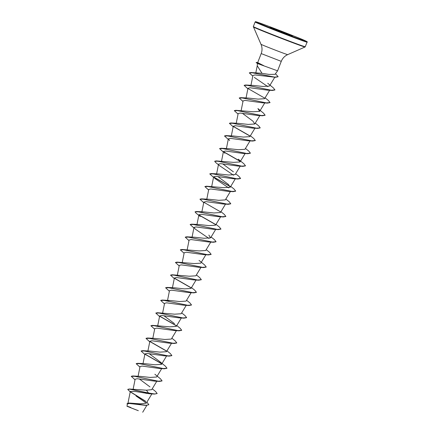 <?xml version="1.0" encoding="UTF-8"?>
<svg xmlns="http://www.w3.org/2000/svg" width="434" height="434" viewBox="0 0 434 434"><rect width="100%" height="100%" fill="white"/><g stroke="black" fill="none" stroke-linecap="round" stroke-linejoin="round"><path stroke-width="0.65" d="M148.84 404.754L145.683 405.389L129.218 403.457L127.363 404.027L126.999 406.273L138.332 410.694C129.809 407.504 122.117 404.222 130.775 407.483M257.237 65.767L262.017 73.324L269.075 74.415L275.026 74.333L277.592 70.829L257.519 63.543M146.893 402.172L148.862 404.705L146.307 405.307L129.137 403.029L140.057 403.832L146.296 403.159L151.895 393.888M146.41 390.204L148.482 392.987L129.365 389.01L146.41 390.204L151.71 389.667L156.799 381.236M149.969 386.9L139.281 378.92M131.285 376.278L132.853 375.963L140.356 376.376L150.104 377.428L156.62 377.016L161.708 368.585M136.195 363.627L137.757 363.312L145.271 363.725L155.014 364.777L161.524 364.365L159.783 361.598L149.101 353.618M141.099 350.976L142.661 350.661L150.169 351.073L159.913 352.126L166.428 351.714M146.008 338.325L147.571 338.01L155.079 338.422L164.811 339.475L171.338 339.068L176.426 330.637M154.645 329.173L150.886 325.722L152.475 325.364L169.727 326.824L176.242 326.417M174.501 323.645L163.819 315.664M159.549 316.522L155.795 313.071L157.385 312.713L174.636 314.178L181.146 313.76L186.24 305.335M167.459 300.952L169.797 300.469L179.546 301.527L186.056 301.115L191.15 292.684M165.636 287.72L167.198 287.411L174.707 287.823L184.445 288.876L190.965 288.464L196.054 280.033M174.273 278.568L170.513 275.118L172.108 274.76L189.349 276.225L195.87 275.812L200.964 267.382M179.177 265.917L175.423 262.467L177.012 262.109L194.264 263.574L200.779 263.161L205.868 254.731M184.087 253.266L180.327 249.821L181.917 249.458L199.173 250.923L205.689 250.51L210.778 242.08M185.264 237.116L186.826 236.807L194.334 237.219L204.078 238.271L210.593 237.859L208.852 235.092M190.168 224.465L191.73 224.156L199.244 224.568L208.976 225.62L215.497 225.208L220.591 216.778M195.078 211.814L196.64 211.504L204.148 211.917L213.886 212.969L220.407 212.557L225.496 204.126M199.982 199.168L201.544 198.853L209.052 199.266L218.801 200.318L225.311 199.906M208.618 190.016L204.864 186.566L206.454 186.202L223.705 187.667L230.221 187.255L228.479 184.488L217.792 176.508M209.796 173.866L211.363 173.551L218.872 173.963L228.604 175.016L235.125 174.604L240.219 166.173M233.383 171.837L222.702 163.857M216.268 160.9L233.514 162.365L240.035 161.953L238.293 159.186L243.892 163.759L245.498 165.821L241.76 166.135L216.268 160.9L214.705 161.215M219.609 148.564L221.177 148.249L228.685 148.661L238.423 149.714L244.939 149.301L250.033 140.876M224.519 135.913L226.081 135.603L233.59 136.01L243.338 137.068L249.848 136.65L254.937 128.225M229.423 123.261L230.986 122.952L238.494 123.359L248.237 124.417L254.753 124.005L253.011 121.232L242.329 113.252M235.895 110.301L253.136 111.76L259.662 111.354L257.921 108.581L263.514 113.155L265.125 115.216L261.387 115.536L235.895 110.301L234.333 110.61M239.237 97.959L240.799 97.65L248.313 98.057L258.046 99.115L264.566 98.697L269.66 90.272M244.147 85.308L245.709 84.999L253.217 85.411L262.966 86.464L269.476 86.051L274.793 77.247M249.338 72.831L251.004 72.516L262.017 73.324M252.789 76.134L249.311 72.885L252.447 72.798L275.487 77.29L254.959 74.941L252.913 75.527L250.95 85.33M254.329 77.415L267.903 86.675M247.874 88.807L244.12 85.357L247.429 85.33L272.319 90.456L267.138 90.131L250.049 87.76L247.988 88.265L246.045 97.981M242.969 101.458L239.21 98.008L242.525 97.981L267.415 103.108L262.234 102.782L245.145 100.411L243.078 100.916L241.136 110.632M238.06 114.109L234.306 110.659L237.615 110.632L262.505 115.759L257.329 115.433L240.235 113.062L238.174 113.567M233.156 126.761L229.396 123.31L232.711 123.283L257.601 128.41L252.414 128.084L235.326 125.714L233.27 126.218L231.322 135.934M228.246 139.412L224.492 135.961L227.801 135.934L252.696 141.061L247.51 140.735L230.416 138.365L228.36 138.869L229.646 140.562M223.342 152.063L219.582 148.612L222.897 148.585L247.787 153.712L242.601 153.386L225.517 151.016L223.45 151.515L224.741 153.207M233.552 175.227L219.832 165.859L215.649 162.5L214.678 161.264L217.987 161.236L242.883 166.363L237.696 166.038L220.608 163.667L218.546 164.171L216.604 173.888M232.787 178.683L215.698 176.318L213.642 176.822L214.928 178.515L228.642 187.879M204.864 186.566L208.174 186.533L233.063 191.665L227.883 191.34L210.788 188.969L208.732 189.468L206.79 199.19M203.714 202.667L199.955 199.217L203.264 199.184L228.159 204.316L222.978 203.985L205.89 201.62L203.823 202.119L201.881 211.841M223.25 216.967L218.074 216.637L200.98 214.271L198.918 214.77L200.204 216.463L196.022 213.099L195.05 211.868L198.36 211.835L223.25 216.967L225.848 216.474M193.9 227.964L190.141 224.519L193.456 224.487L218.345 229.619L213.165 229.288L196.07 226.922L194.014 227.421L195.3 229.114L209.014 238.478M188.991 240.615L185.237 237.17L188.546 237.138L213.436 242.27L208.255 241.939L191.161 239.568L189.105 240.073M180.327 249.821L183.642 249.789L208.532 254.921L203.345 254.59L186.262 252.219L184.195 252.724L182.253 262.44M175.423 262.467L178.732 262.44L203.627 267.572L198.441 267.241L181.352 264.876L179.291 265.375L177.349 275.091M170.513 275.118L173.828 275.091L198.718 280.218L193.531 279.892L176.443 277.521L174.387 278.026L172.439 287.742M169.363 291.219L165.609 287.769L168.918 287.742L193.814 292.869L188.627 292.543L171.533 290.172L169.477 290.677L167.535 300.393M164.459 303.871L160.699 300.42L164.009 300.393L188.904 305.52L183.718 305.194L166.634 302.824L164.567 303.328L162.625 313.044M155.795 313.071L159.104 313.044L183.994 318.171L178.819 317.845L161.725 315.475L159.663 315.979L157.721 325.695M150.886 325.722L154.2 325.695L179.09 330.822L173.909 330.496L156.82 328.126L154.759 328.63L152.817 338.346M169 343.142L151.905 340.777L149.849 341.281L147.907 350.998M144.831 354.475L141.072 351.025L144.386 350.998L169.276 356.124L164.09 355.799L147.007 353.428L144.94 353.927L143.003 363.649M139.922 367.126L136.167 363.676L139.477 363.649L164.372 368.775L159.191 368.45L142.097 366.079L140.036 366.584M135.017 379.777L131.258 376.327L134.573 376.3L159.462 381.426L154.282 381.101L137.193 378.73L135.131 379.235L133.135 389.206M154.558 394.077L157.173 393.535L154.602 393.974L148.482 392.987L154.558 394.077L149.372 393.752L135.56 391.517L130.303 391.463L127.981 403.083M136.054 396.003L146.345 403.061M129.365 389.01L127.77 389.358M130.368 391.783L145.623 401.244M129.137 403.029L127.086 403.593M146.052 393.416L148.444 393.09L129.668 389.141L127.742 389.412L130.216 391.907M130.52 392.021L145.873 401.559M145.683 405.389L129.082 403.137L127.064 403.642L127.281 404.423M263.492 65.561L257.736 62.621M278.747 30.771L270.029 27.375L276.621 29.837M276.588 29.805L277.38 30.255M277.255 30.049L274.299 28.774M274.272 28.742L276.485 29.713M278.492 30.342L281.991 31.839L281.373 31.839M281.991 31.839L283.483 32.371L282.008 32.094M283.114 32.273L283.755 32.778L282.827 32.452M283.738 32.528L292.473 35.93L285.236 33.25L288.219 34.557L279.1 30.906M157.173 393.535L155.567 391.473L152.231 388.81M132.853 375.963L158.345 381.198L162.083 380.884L160.471 378.822L154.873 374.244M137.757 363.312L163.249 368.547L166.987 368.233L165.381 366.171L159.783 361.598M161.502 363.562L144.934 354.046M142.661 350.661L168.159 355.902L171.897 355.582L170.285 353.52L166.949 350.856M166.406 350.911L149.844 341.401M147.571 338.01L173.063 343.251L176.801 342.931L175.19 340.869L171.859 338.205M152.475 325.364L177.967 330.599L181.71 330.279L180.099 328.218L176.763 325.554M176.22 325.608L159.658 316.098M157.385 312.713L182.877 317.948L186.615 317.628L185.009 315.567L181.672 312.903M160.726 300.371L162.294 300.062L187.781 305.297L191.524 304.977L189.913 302.916L186.577 300.252M167.198 287.411L192.691 292.646L196.428 292.326L194.823 290.27L191.486 287.601M190.938 287.655L174.381 278.145M172.108 274.76L197.6 279.995L201.338 279.675L199.727 277.619L196.39 274.95M177.012 262.109L202.504 267.344L206.242 267.024L204.636 264.968L199.038 260.395M181.917 249.458L207.414 254.693L211.152 254.373L209.541 252.317L206.204 249.648M186.826 236.807L212.318 242.042L216.056 241.722L214.45 239.666L211.114 237.002M191.73 224.156L217.228 229.391L220.966 229.076L219.354 227.015L216.018 224.351M215.476 224.405L198.913 214.895M196.64 211.504L222.132 216.74L225.87 216.425L224.259 214.363L220.928 211.7M220.385 211.754L203.817 202.239M201.544 198.853L227.036 204.088L230.779 203.774L229.168 201.712L225.832 199.049M206.454 186.202L231.946 191.437L235.684 191.123L234.078 189.061L230.742 186.398M230.199 186.452L213.637 176.942M211.363 173.551L236.85 178.786L240.593 178.472L238.982 176.41L235.646 173.746M240.013 161.15L223.445 151.634M221.177 148.249L246.669 153.49L250.407 153.169L248.796 151.108L245.46 148.444M226.081 135.603L251.574 140.838L255.311 140.518L253.706 138.457L250.369 135.793M249.827 135.847L233.264 126.337M230.986 122.952L256.483 128.187L260.221 127.867L258.61 125.806L255.273 123.142M240.799 97.65L266.292 102.885L270.035 102.565L268.424 100.504L265.087 97.84M245.709 84.999L271.201 90.234L274.939 89.914L273.328 87.852L267.735 83.279M251.004 72.516L274.776 77.122L278.134 76.693L275.481 73.704M159.462 381.426L162.056 380.933M164.372 368.775L166.965 368.282M161.562 363.73L144.967 354.198M169.276 356.124L171.869 355.63M166.472 351.084L149.876 341.553M149.735 341.824L145.981 338.374L149.291 338.346L174.18 343.473L176.779 342.979M179.09 330.822L181.683 330.334M176.285 325.777L159.69 316.25M183.994 318.171L186.593 317.683M188.904 305.52L191.497 305.031M193.814 292.869L196.407 292.38M191.003 287.829L174.414 278.297M198.718 280.218L201.311 279.729M203.627 267.572L206.221 267.078M208.532 254.921L211.125 254.427M213.436 242.27L216.034 241.776M218.345 229.619L220.939 229.125M215.541 224.573L198.946 215.042M228.159 204.316L230.752 203.823M233.063 191.665L235.662 191.172M230.264 186.62L213.669 177.094M213.528 177.365L209.768 173.915L213.078 173.888L237.973 179.014L240.566 178.52M242.883 166.363L245.476 165.869M240.078 161.318L223.477 151.786M247.787 153.712L250.38 153.218M252.696 141.061L255.29 140.567M249.892 136.021L233.297 126.489M257.601 128.41L260.194 127.916M262.505 115.759L265.103 115.27M267.415 103.108L270.008 102.619M264.61 98.068L248.015 88.536M272.319 90.456L274.917 89.968M275.487 77.29L278.107 76.742M263.514 65.507L256.179 62.458L257.693 62.615L256.206 62.453M263.552 65.642L256.179 62.458M278.753 30.771L270.127 27.554M278.205 30.564L279.111 30.912M284.579 33.185L280.494 31.46M284.579 33.19L288.171 34.72M277.418 30.342L274.12 28.693M277.906 30.109L277.912 30.456M285.892 33.613L284.921 33.353M282.545 32.045L282.545 32.328M292.266 36L285.501 33.537M283.391 32.393L283.098 32.566M292.69 37.085A27.852 0.532 21.2 0 0 307.05 42.147C308.52 42.065 304.136 40.042 293.889 36.065L269.823 26.718A27.396 0.521 21.2 0 0 258.398 23.04A27.396 0.521 21.2 0 0 292.662 36.575A27.396 0.521 21.2 0 0 304.093 40.259A27.396 0.521 21.2 0 0 269.823 26.724C258.539 22.443 254.612 21.288 255.61 21.7L255.111 22.004A27.852 0.532 21.2 0 0 292.69 37.085M257.688 62.626L261.197 53.577C262.358 50.447 262.288 47.349 260.986 44.284L253.331 26.593A27.852 0.532 21.2 0 0 290.91 41.675A27.852 0.532 21.2 0 0 305.265 46.736L307.05 42.147M253.342 26.951A27.716 0.526 21.2 0 0 290.737 41.952A27.716 0.526 21.2 0 0 305.015 46.997L305.265 46.736M260.986 44.284A14.322 0.271 21.2 0 0 280.31 52.031A14.322 0.271 21.2 0 0 287.682 54.641L305.015 46.997M261.197 53.577L281.265 61.357C282.518 58.264 284.655 56.024 287.682 54.641M285.013 33.25L283.722 32.838M257.21 65.935L257.471 63.548L256.158 62.583M277.592 70.829L281.265 61.357M138.093 376.3L140.03 366.578M161.524 364.37L166.613 355.934M166.434 351.719L171.522 343.283M176.247 326.417L181.336 317.986M187.162 249.789L189.099 240.073M192.067 237.138L194.009 227.421M210.593 237.859L215.682 229.429M196.976 224.487L198.913 214.77M225.317 199.906L230.405 191.475M211.694 186.539L213.637 176.817M230.221 187.255L235.309 178.824M221.508 161.236L223.45 151.515M240.035 161.953L245.123 153.522M226.418 148.585L228.355 138.869M236.232 123.283L238.168 113.567M254.758 124.005L259.847 115.574M259.662 111.354L264.751 102.923M255.827 72.836L257.221 65.854M146.811 405.421L142.699 412.229M253.331 26.593L255.111 22.004M169.797 300.469L162.294 300.062M232.787 178.689L237.973 179.014M169 343.148L174.18 343.473M276.68 29.865L276.409 29.745"/></g></svg>
